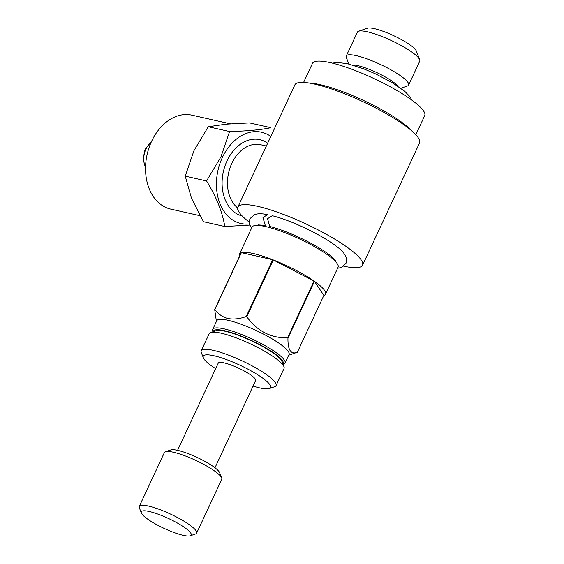 <?xml version="1.0" encoding="UTF-8"?>
<svg xmlns="http://www.w3.org/2000/svg" width="564" height="564" viewBox="0 0 564 564"><rect width="100%" height="100%" fill="white"/><g stroke="black" fill="none" stroke-linecap="round" stroke-linejoin="round"><path stroke-width="0.85" d="M251.579 228.152L249.746 224.754L249.232 221.821L249.93 218.67L254.477 214.616C257.804 213.495 262.14 213.502 267.491 214.63L262.972 217.633L265.277 225.41L258.354 224.909M335.728 260.991C335.806 260.364 333.338 258.037 328.318 254.019C321.022 248.675 311.525 243.239 299.822 237.712C288.507 232.46 278.461 228.695 269.691 226.411L267.569 218.67L272.257 215.709C297.454 221.969 337.963 243.331 344.364 254.075C346.677 257.269 347.198 260.385 345.929 263.43L341.403 267.477L337.603 268.267M352.345 64.952A26.825 5.273 25 0 1 357.731 65.621A26.825 5.273 25 0 1 397.846 86.172M348.848 64.014L346.338 57.514A34.39 6.761 25 0 1 346.275 55.991A34.39 6.761 25 0 1 356.194 55.624A34.39 6.761 25 0 1 391.282 70.014A34.39 6.761 25 0 1 408.611 85.058A34.39 6.761 25 0 1 407.405 85.989L400.814 88.245M346.275 55.991L357.393 32.155A34.39 6.761 25 0 1 358.598 31.217A34.39 6.761 25 0 1 367.312 31.781A34.39 6.761 25 0 1 399.495 44.584A34.39 6.761 25 0 1 419.665 59.699A34.39 6.761 25 0 1 419.729 61.222L408.611 85.058M358.598 31.217L367.439 28.2A27.509 5.407 25 0 1 374.411 28.651A27.509 5.407 25 0 1 400.158 38.895A27.509 5.407 25 0 1 416.295 50.986L419.665 59.699M215.667 368.63A37.139 7.304 25 0 1 203.336 357.795L201.313 352.57A41.271 8.115 25 0 1 201.242 350.737L209.223 333.627A41.271 8.115 25 0 1 210.668 332.506L215.977 330.694A37.139 7.304 25 0 1 225.381 331.308A37.139 7.304 25 0 1 260.145 345.133A37.139 7.304 25 0 1 281.929 361.446L283.953 366.678A41.271 8.115 25 0 1 284.03 368.511L276.05 385.621A41.271 8.115 25 0 1 274.597 386.742L269.296 388.554A37.139 7.304 25 0 1 259.884 387.94A37.139 7.304 25 0 1 253.067 386.072M210.668 332.506A41.271 8.115 25 0 1 221.123 333.183A41.271 8.115 25 0 1 259.75 348.545A41.271 8.115 25 0 1 283.953 366.678M201.242 350.737A41.271 8.115 25 0 1 213.143 350.3A41.271 8.115 25 0 1 255.252 367.566A41.271 8.115 25 0 1 276.05 385.621M203.336 357.795A37.139 7.304 25 0 1 213.982 355.75A37.139 7.304 25 0 1 254.857 373.015A37.139 7.304 25 0 1 269.296 388.554M177.561 450.34L218.233 363.124A20.635 4.054 25 0 1 224.183 362.906A20.635 4.054 25 0 1 245.234 371.542A20.635 4.054 25 0 1 255.633 380.566L214.969 467.782M141.367 513.014L139.343 507.79A31.64 6.218 25 0 1 139.287 506.387L164.371 452.603A31.64 6.218 25 0 1 165.478 451.743L170.786 449.931A27.509 5.407 25 0 1 177.752 450.382A27.509 5.407 25 0 1 203.505 460.626A27.509 5.407 25 0 1 219.643 472.717L221.666 477.941A31.64 6.218 25 0 1 221.715 479.344L196.639 533.128A31.64 6.218 25 0 1 195.525 533.988L190.223 535.8A27.509 5.407 25 0 1 183.251 535.349A27.509 5.407 25 0 1 157.504 525.105A27.509 5.407 25 0 1 141.367 513.014A27.509 5.407 25 0 1 149.248 511.506A27.509 5.407 25 0 1 179.528 524.287A27.509 5.407 25 0 1 190.223 535.8M165.478 451.743A31.64 6.218 25 0 1 173.493 452.265A31.64 6.218 25 0 1 203.103 464.045A31.64 6.218 25 0 1 221.666 477.941M139.287 506.387A31.64 6.218 25 0 1 148.41 506.049A31.64 6.218 25 0 1 180.691 519.289A31.64 6.218 25 0 1 196.639 533.128M213.291 331.611A38.514 7.572 25 0 1 224.535 330.708A38.514 7.572 25 0 1 264.861 347.41A38.514 7.572 25 0 1 282.959 364.097M213.051 331.688L212.818 331.082A39.896 7.847 25 0 1 212.748 329.32A39.896 7.847 25 0 1 224.253 328.89A39.896 7.847 25 0 1 264.953 345.584A39.896 7.847 25 0 1 285.06 363.033A39.896 7.847 25 0 1 283.664 364.118L283.043 364.33M212.748 329.32L216.738 320.761A39.896 7.847 25 0 1 228.244 320.331A39.896 7.847 25 0 1 268.943 337.025A39.896 7.847 25 0 1 289.05 354.481L285.06 363.033M246.186 316.538C239.665 318.886 233.588 319.541 227.962 318.519C222.54 317.053 218.169 314.049 214.87 309.488L241.378 252.651A47.461 9.334 25 0 1 253.208 253.49A47.461 9.334 25 0 1 272.694 259.694L246.186 316.538A47.461 9.334 25 0 1 246.785 316.771L273.293 259.933A47.461 9.334 25 0 1 314.035 281.041L287.534 337.885A47.461 9.334 25 0 1 287.95 338.181L314.458 281.337A47.461 9.334 25 0 1 325.548 294.112A47.461 9.334 25 0 1 323.877 295.402L297.362 352.246C290.911 354.77 287.774 350.082 287.95 338.181M239.608 256.105A47.461 9.334 25 0 1 239.524 253.997A47.461 9.334 25 0 1 241.195 252.707L214.687 309.551A47.461 9.334 25 0 1 214.87 309.488M214.687 309.551L216.407 321.48M239.524 253.997L252.066 227.102A47.461 9.334 25 0 1 265.75 226.594A47.461 9.334 25 0 1 314.169 246.454A47.461 9.334 25 0 1 338.09 267.216L325.548 294.112M309.544 83.098A61.906 12.168 25 0 1 320.098 84.649A61.906 12.168 25 0 1 411.459 130.622M303.594 82.415L312.505 63.309A61.906 12.168 25 0 1 330.356 62.646A61.906 12.168 25 0 1 393.517 88.548A61.906 12.168 25 0 1 424.713 115.634L415.802 134.74M266.349 146.013L260.61 144.722A34.39 25.056 102.7 0 0 231.811 163.377A34.39 25.056 102.7 0 0 237.627 207.947M242.203 215.963A39.156 28.531 -77.3 0 1 227.024 160.895A39.156 28.531 -77.3 0 1 267.653 143.214M343.723 266.187A68.78 13.522 -155 0 0 362.546 265.228A68.78 13.522 -155 0 0 346.162 246.503A68.78 13.522 -155 0 0 280.075 213.143A68.78 13.522 -155 0 0 237.867 207.094A68.78 13.522 -155 0 0 249.239 222.124M237.867 207.094L294.873 84.854A68.78 13.522 25 0 1 337.075 90.903A68.78 13.522 25 0 1 403.168 124.263A68.78 13.522 25 0 1 419.546 142.988L362.546 265.228M270.812 136.446A46.77 34.08 102.7 0 0 222.322 157.596A46.77 34.08 102.7 0 0 220.122 204.055A46.77 34.08 102.7 0 0 249.492 223.922M229.583 131.532C247.074 131.102 260.836 129.826 270.854 127.69L249.556 122.903L226.051 124.172L208.285 126.738L193.896 150.792L185.246 176.144L191.492 198.281L203.484 221.708L224.782 226.502C222.491 212.198 216.414 197.012 206.544 180.938L220.94 156.884L229.583 131.532L208.285 126.738M230.352 123.812L191.936 115.169A48.144 35.081 102.7 0 0 151.61 141.282A48.144 35.081 102.7 0 0 170.793 209.117L199.959 215.681M249.859 225.071L224.782 226.502M185.246 176.144L206.544 180.938M287.534 337.885C270.72 338.083 257.142 331.047 246.785 316.771M323.877 295.402L314.458 281.337M314.035 281.041L273.293 259.933M272.694 259.694L241.378 252.651M151.166 142.255A17.195 12.528 102.7 0 0 145.921 149.107A17.195 12.528 102.7 0 0 145.561 167.177M411.981 100.216L409.654 96.324L404.896 91.453L392.911 83.035L375.793 73.976L363.477 68.737L347.212 63.626L336.976 62.435L332.499 63.154M145.547 167.952L143.059 159.02L145.131 149.136L151.49 141.55M288.712 355.2L297.362 352.246"/></g></svg>

